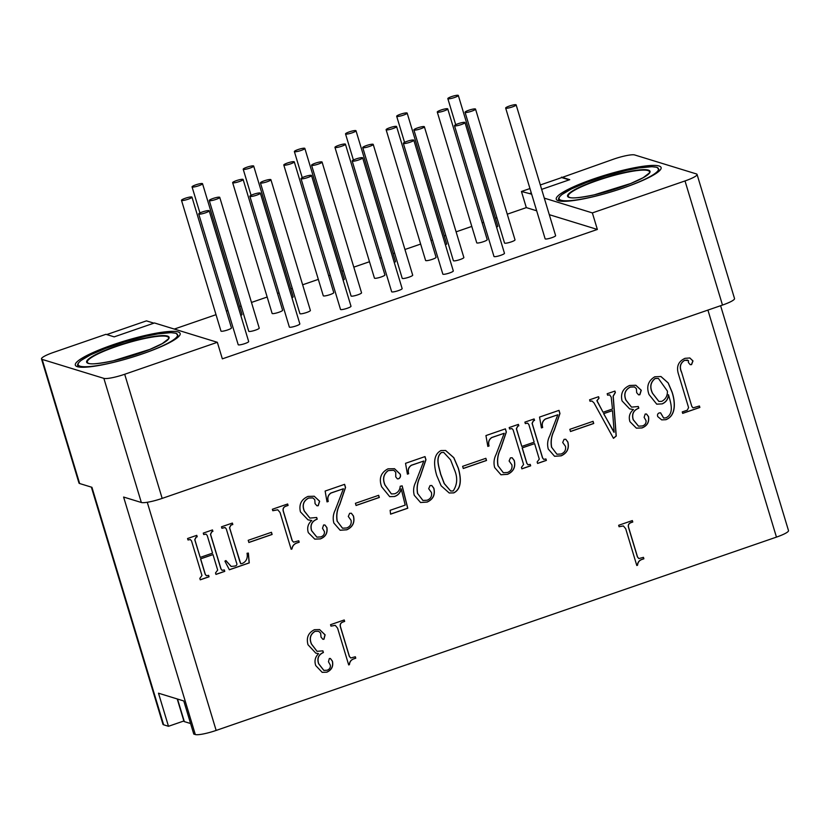 <?xml version="1.0" encoding="UTF-8"?>
<svg xmlns="http://www.w3.org/2000/svg" width="830" height="830" viewBox="0 0 830 830"><rect width="100%" height="100%" fill="white"/><g stroke="black" fill="none" stroke-linecap="round" stroke-linejoin="round"><path stroke-width="1.25" d="M720.606 305.72L788.5 530.598A17.523 2.832 163.2 0 1 776.455 537.114L216.153 730.431A17.523 2.832 163.2 0 1 195.309 734.54L193.774 734.073L183.783 700.966L158.489 693.195L168.48 726.292L183.876 720.98M168.48 726.292L163.635 724.798A17.523 2.832 163.2 0 1 162.971 724.31L91.362 487.137M558.341 200.736A54.749 8.871 163.2 0 1 557.407 200.372A54.749 8.871 163.2 0 1 595.722 178.201A54.749 8.871 163.2 0 1 659.041 165.99A54.749 8.871 163.2 0 1 660.804 169.154A54.749 8.871 163.2 0 1 613.131 191.284A54.749 8.871 163.2 0 1 558.341 200.736M190.589 723.532L184.322 721.612A8.757 1.421 163.2 0 1 183.99 721.363L177.226 698.953M77.387 366.684A54.749 8.871 163.2 0 1 76.453 366.31A54.749 8.871 163.2 0 1 114.779 344.149A54.749 8.871 163.2 0 1 178.087 331.938A54.749 8.871 163.2 0 1 179.861 335.092A54.749 8.871 163.2 0 1 132.178 357.222A54.749 8.871 163.2 0 1 77.387 366.684M544.293 198.131L592.361 212.905L685.009 180.94A17.523 2.832 -16.8 0 0 697.055 174.425A17.523 2.832 -16.8 0 0 696.391 173.927L634.691 154.961A17.523 2.832 -16.8 0 0 613.847 159.07L561.63 177.62M551.691 447.349L556.94 454.228L561.09 454C564.628 452.609 566.091 450.057 565.479 446.333L562.699 442.483L564.068 439.34L565.79 439.267L567.886 442.037C569.401 448.47 567.17 453.076 561.184 455.836L554.585 456.282L548.277 449.061C547.074 444.59 547.541 440.242 549.657 436.03L557.812 414.782L545.455 419.046C542.581 421.007 541.658 423.819 542.685 427.481L541.43 427.917L539.542 417.075L559.015 410.362L559.97 413.506L554.212 430.448C551.462 435.885 550.622 441.519 551.691 447.349L556.889 454.207M513.137 429.93L511.954 428.571L509.62 429.006L509.184 427.554L518.397 424.379L518.833 425.832L517.785 426.184L516.488 428.778L521.821 446.436L534.178 442.172L528.845 424.514L527.652 423.155L525.328 423.591L524.882 422.138L534.095 418.953L534.541 420.405L533.493 420.769L532.186 423.352L542.633 457.953L543.733 459.374L545.943 458.959L546.379 460.401L537.591 463.441L537.145 461.988L539.282 459.115L534.613 443.625L522.257 447.889L526.936 463.379L528.036 464.79L530.235 464.375L530.681 465.827L521.883 468.857L521.448 467.404L523.585 464.53L513.137 429.93M498.083 465.848L503.343 472.716L507.493 472.488C511.031 471.108 512.494 468.556 511.882 464.831L509.101 460.982L510.46 457.838L512.183 457.766L514.278 460.526C515.804 466.968 513.573 471.565 507.587 474.324L500.978 474.77L494.67 467.56C493.477 463.078 493.933 458.731 496.06 454.529L504.204 433.281L491.848 437.545C488.984 439.495 488.061 442.307 489.078 445.98L487.822 446.416L485.944 435.574L505.408 428.851L506.362 432.005L500.615 448.947C497.855 454.384 497.014 460.017 498.083 465.848L503.281 472.695M485.872 458.305L486.525 460.484L463.285 468.504L462.621 466.325L485.872 458.305M440.989 450.555L445.617 450.472L453.834 457.693L458.305 468.089C460.608 475.943 462.735 488.497 453.771 492.896L449.217 492.979L441.135 485.799L436.736 475.528C434.422 467.653 432.067 455.11 440.989 450.555M691.929 406.451L693.029 407.862L699.42 405.995L699.866 407.447L682.696 413.371L682.25 411.919L687.282 410.186L688.578 407.603L678.203 373.241C676.326 366.248 678.598 361.278 685.03 358.332L689.844 357.969L692.988 360.936L691.556 364.629L690.228 364.671L688.381 362.523L688.495 360.614L684.709 360.313C680.372 363.011 679.324 366.933 681.554 372.089L691.815 406.41L692.967 407.841M308.013 644.754C306.125 637.793 308.272 632.771 314.446 629.711L319.602 629.576L325.111 634.846L323.949 639.256L322.87 639.308L321.013 637.067L320.671 633.176L318.637 631.277L315.141 631.34C310.399 634.193 309.196 638.446 311.53 644.07L317.06 651.332L322.891 650.845L323.399 652.536C318.533 654.704 316.967 658.449 318.72 663.772L323.835 670.381L327.093 670.235C329.583 669.322 330.651 667.621 330.309 665.11L328.462 661.738L329.344 658.501L330.413 658.491L332.436 661.178C333.515 666.355 331.658 670.028 326.854 672.186L322.196 672.352L315.753 665.598C314.186 660.971 315.13 656.997 318.575 653.667L315.794 653.127L308.013 644.754M662.247 403.868L656.727 404.169L649.029 394.53C646.228 386.759 648.137 380.846 654.766 376.789L660.971 376.53L668.212 382.941L672.134 392.175C675.101 401.098 676.709 415.55 665.878 419.71L661.697 419.876L657.775 416.629C657.132 414.876 657.609 413.641 659.207 412.925L660.607 412.842L663.678 418.061L665.992 417.801C674.769 413.475 670.443 401.938 668.513 394.758C668.202 399.126 666.116 402.166 662.247 403.868L656.675 404.148M622.054 400.9C620.373 393.545 622.905 388.399 629.638 385.462L635.822 385.255L641.268 390.266L639.847 394.758L638.561 394.831L636.672 392.652L636.413 388.731L634.504 386.956L630.364 387.081C625.135 389.82 623.662 394.146 625.965 400.081L631.526 407.125L638.312 406.513L638.82 408.204C633.508 410.269 631.661 414.118 633.29 419.731L638.498 426.153L642.337 425.966C645.024 425.085 646.259 423.321 646.051 420.675L644.122 417.334L645.201 414.025L646.539 414.025L648.531 416.608C649.392 422.096 647.224 425.873 642.005 427.948L636.413 428.176L629.949 421.692C628.435 416.836 629.607 412.78 633.446 409.532L629.617 408.868L622.054 400.9M603.057 412.261L612.478 409.014L611.212 397.165L609.666 394.862L607.612 395.194L607.176 393.742L614.926 391.075L615.362 392.528L613.235 396.201L616.244 436.03L613.463 438.323L593.969 402.841L591.956 401.014L590.026 401.264L589.591 399.811L598.586 396.709L599.032 398.161L597.029 400.724L603.057 412.261L597.745 402.343M593.077 421.318L593.73 423.497L570.49 431.517L569.837 429.338L593.077 421.318M337.281 521.333L342.531 528.202L346.681 527.973C350.219 526.583 351.681 524.031 351.069 520.317L348.289 516.468L349.658 513.324L351.37 513.241L353.476 516.011C354.991 522.454 352.76 527.05 346.774 529.81L340.165 530.256L333.868 523.045C332.664 518.563 333.131 514.216 335.247 510.014L343.392 488.766L331.046 493.03C328.172 494.981 327.248 497.793 328.275 501.465L327.02 501.891L325.132 491.059L344.606 484.336L345.55 487.48L339.802 504.433C337.053 509.869 336.212 515.503 337.281 521.333L342.468 528.181M300.429 511.871C298.759 504.516 301.29 499.37 308.023 496.423L314.207 496.226L319.643 501.227L318.232 505.729L316.946 505.792L315.047 503.623L314.798 499.702L312.879 497.927L308.75 498.052C303.51 500.781 302.047 505.117 304.351 511.052L309.901 518.096L316.697 517.484L317.205 519.175C311.893 521.24 310.046 525.079 311.665 530.702L316.873 537.124L320.712 536.927C323.399 536.045 324.644 534.281 324.437 531.636L322.507 528.295L323.586 524.985L324.924 524.996L326.906 527.579C327.777 533.057 325.609 536.834 320.39 538.909L314.798 539.137L308.324 532.653C306.82 527.797 307.982 523.74 311.821 520.493L308.003 519.839L300.429 511.871M291.154 549.273L280.042 512.494L277.76 509.807L272.8 510.72L272.365 509.267L287.647 503.986L288.093 505.439L286.205 506.093C283.621 506.954 282.688 508.697 283.393 511.332L292.233 540.61L293.561 542.156L298.759 540.766L299.194 542.218L297.306 542.872C294.276 543.785 292.502 545.818 291.984 548.983L291.154 549.273M271.452 532.289L272.115 534.468L248.876 542.488L248.212 540.309L271.452 532.289M221.486 526.822L232.369 523.066L232.815 524.519L230.927 525.162L229.63 527.745L239.849 561.63L240.783 563.757L242.464 563.394C246.365 561.495 247.89 558.123 247.039 553.268L248.367 553.081L249.259 562.916L229.371 569.785L224.92 561.163L225.895 560.561L231.176 566.444L234.724 566.07C236.83 565.687 237.401 564.504 236.426 562.543L226.279 528.907L225.096 527.548L221.921 528.274L221.486 526.822M191.523 540.901L190.329 539.542L188.005 539.977L187.559 538.525L196.772 535.34L197.218 536.792L196.171 537.155L194.863 539.739L200.196 557.407L212.553 553.143L207.22 535.485L206.037 534.126L203.703 534.551L203.267 533.109L212.48 529.924L212.916 531.376L211.868 531.74L210.571 534.323L221.019 568.924L222.118 570.345L224.328 569.92L224.764 571.372L215.966 574.412L215.53 572.959L217.668 570.086L212.988 554.596L200.642 558.86L205.311 574.339L206.421 575.761L208.621 575.335L209.056 576.788L200.269 579.828L199.823 578.375L201.96 575.501L191.523 540.901M636.797 565.51L625.696 528.731L623.382 525.95L619.087 526.739L618.651 525.286L632.346 520.566L632.782 522.018L631.091 522.599C628.715 523.502 627.916 525.203 628.694 527.693L637.533 556.972L638.861 558.569L643.447 557.345L643.883 558.787L642.202 559.368C639.39 560.292 637.834 562.252 637.554 565.251L636.797 565.51M348.683 664.923L337.582 628.144L335.268 625.364L330.973 626.142L330.537 624.689L344.222 619.968L344.668 621.421L342.977 622.002C340.601 622.905 339.802 624.606 340.58 627.107L349.42 656.385L350.748 657.983L355.333 656.748L355.769 658.2L354.088 658.781C351.266 659.694 349.721 661.655 349.43 664.664L348.683 664.923M378.667 495.303L379.32 497.471L356.08 505.491L355.416 503.312L378.667 495.303M394.52 496.506L389.695 496.651L381.644 486.785C378.698 478.578 380.814 472.592 388.015 468.826L394.499 468.701L400.268 474.221C400.911 476.254 400.371 477.769 398.649 478.786L397.383 478.869L395.744 476.845L395.765 472.301L393.752 470.268L388.315 470.589C383.553 474.138 382.464 478.962 385.058 485.073L391.418 493.933L394.624 493.798C398.058 492.564 399.915 490.042 400.205 486.256L402.166 485.851L407.769 508.23L390.598 514.154L390.131 510.305L405.206 505.107L401.222 488.849C400.434 492.761 398.193 495.313 394.52 496.506L389.633 496.631M417.677 493.591L422.937 500.459L427.087 500.231C430.625 498.851 432.088 496.288 431.476 492.574L428.695 488.725L430.054 485.581L431.776 485.498L433.872 488.268C435.397 494.711 433.167 499.307 427.18 502.067L420.571 502.513L414.263 495.303C413.07 490.821 413.527 486.473 415.654 482.272L423.798 461.024L411.452 465.288C408.578 467.238 407.655 470.05 408.682 473.723L407.416 474.158L405.538 463.316L425.012 456.593L425.956 459.747L420.208 476.69C417.459 482.126 416.608 487.76 417.677 493.591L422.875 500.438M420.208 476.69L420.094 476.648C417.334 482.085 416.494 487.729 417.563 493.549M424.908 456.635L425.842 459.706L420.094 476.648M423.798 461.024L411.327 465.246C408.464 467.207 407.54 470.019 408.557 473.681L407.406 474.086M431.725 485.488L433.758 488.237C435.283 494.67 433.042 499.276 427.056 502.036L420.52 502.492M401.222 488.849L401.108 488.818C400.309 492.719 398.078 495.271 394.395 496.475M402.062 485.872L407.655 508.199L390.588 514.081M393.69 470.247L388.191 470.558C383.429 474.096 382.35 478.931 384.933 485.042L391.355 493.912M394.437 468.68L400.153 474.179C400.797 476.213 400.247 477.738 398.525 478.744L397.321 478.848M378.563 495.334L379.206 497.44L356.06 505.429M349.43 664.664L348.662 664.851M355.23 656.779L355.645 658.159L353.964 658.74C351.152 659.663 349.606 661.624 349.316 664.623M344.128 620L344.543 621.39L342.863 621.971C340.476 622.874 339.678 624.575 340.466 627.065L349.306 656.343L350.696 657.962M335.206 625.343L330.952 626.079M637.554 565.251L636.776 565.438M643.343 557.376L643.769 558.756L642.078 559.337C639.266 560.25 637.72 562.211 637.43 565.22M632.242 520.597L632.657 521.977L630.976 522.558C628.601 523.46 627.802 525.162 628.58 527.662L637.419 556.94L638.81 558.549M623.33 525.94L619.066 526.666M208.527 575.377L208.942 576.757L200.248 579.755M212.988 554.596L200.518 558.818L205.197 574.308L206.359 575.74M224.225 569.951L224.65 571.341L215.945 574.339M212.387 529.955L212.802 531.345L211.754 531.698L210.457 534.292L220.905 568.892L222.056 570.324M205.975 534.105L203.682 534.489M196.679 535.381L197.094 536.761L196.046 537.124L194.749 539.708L200.196 557.407M190.278 539.521L187.985 539.905M225.034 527.527L221.901 528.202M225.833 560.603L231.114 566.423M248.253 553.091L249.145 562.885L229.339 569.722M232.276 523.097L232.691 524.477L230.813 525.131L229.505 527.714L240.721 563.736M271.358 532.321L271.991 534.427L248.855 542.415M291.984 548.983L291.133 549.201M298.655 540.797L299.07 542.187L297.192 542.83C294.152 543.743 292.378 545.787 291.87 548.941M287.554 504.028L287.969 505.408L286.091 506.051C283.507 506.912 282.563 508.666 283.279 511.301L292.119 540.579L293.509 542.135M277.697 509.796L272.78 510.647M311.821 520.493L307.94 519.819M324.862 524.975L326.792 527.548C327.663 533.026 325.485 536.803 320.276 538.878L314.736 539.116M316.593 517.515L317.091 519.134C311.769 521.199 309.922 525.048 311.551 530.661L316.821 537.103M312.827 497.907L308.625 498.01C303.396 500.749 301.933 505.086 304.226 511.021L309.849 518.076M314.145 496.205L319.529 501.196L318.118 505.688L316.884 505.771M339.802 504.433L339.688 504.391C336.928 509.828 336.088 515.461 337.156 521.292M344.502 484.378L345.436 487.449L339.688 504.391M343.392 488.766L330.921 492.989C328.058 494.95 327.134 497.761 328.151 501.424L326.999 501.818M351.318 513.231L353.352 515.97C354.877 522.412 352.646 527.019 346.65 529.779L340.113 530.235M592.973 421.35L593.616 423.456L570.469 431.444M612.499 410.611L603.586 413.61L614.169 432.212L612.499 410.611L603.701 413.641L613.951 432.285M598.492 396.74L598.907 398.12L596.905 400.683L597.631 402.301M591.894 400.994L590.005 401.191M614.823 391.106L615.238 392.486L613.111 396.159L616.13 435.999L613.422 438.24M609.614 394.841L607.591 395.132M633.446 409.532L629.565 408.858M646.477 414.004L648.406 416.577C649.278 422.055 647.11 425.832 641.891 427.907L636.361 428.156M638.218 406.544L638.706 408.173C633.394 410.238 631.547 414.077 633.166 419.7L638.436 426.143M634.442 386.946L630.25 387.039C625.011 389.778 623.548 394.115 625.851 400.05L631.464 407.105M635.759 385.245L641.144 390.225L639.733 394.727L638.509 394.81M668.513 394.758L668.399 394.717C668.088 399.095 666.002 402.125 662.133 403.826M660.545 412.821L663.627 418.04M660.908 376.509L668.119 382.931L672.01 392.134C674.987 401.056 676.595 415.508 665.764 419.679L661.635 419.866M658.346 378.428L655.161 378.449C650.419 382.132 649.517 387.071 652.473 393.264L658.833 401.409M655.161 378.449L655.285 378.48C650.533 382.163 649.641 387.102 652.588 393.306L658.885 401.43L661.728 401.367C665.65 399.292 667.548 395.879 667.424 391.127L658.408 378.449L655.285 378.48M318.575 653.667L315.732 653.106M330.35 658.481L332.322 661.137C333.401 666.324 331.533 669.997 326.73 672.144L322.133 672.341M322.797 650.876L323.285 652.494C318.409 654.663 316.853 658.408 318.606 663.73L323.783 670.36M318.575 631.257L315.026 631.298C310.275 634.162 309.071 638.405 311.416 644.038L316.998 651.311M319.54 629.555L324.987 634.815L323.835 639.214L322.808 639.287M681.554 372.089L691.815 406.41M687.541 360.075L684.584 360.282C680.258 362.98 679.199 366.901 681.44 372.048M689.782 357.948L692.863 360.894L691.442 364.598L690.176 364.65M699.327 406.036L699.742 407.416L682.675 413.309M445.554 450.451L453.73 457.683L458.181 468.047C460.484 475.901 462.611 488.455 453.647 492.854L449.155 492.968M443.718 452.443L441.456 452.454C434.951 457.486 439.143 467.456 440.595 474.117L444.195 483.568L450.617 490.987M441.456 452.454L441.57 452.485C435.065 457.527 439.267 467.498 440.709 474.158L444.32 483.6L450.68 491.007L453.18 490.955C457.423 484.554 457.807 477.385 454.321 469.458L450.555 459.82L443.77 452.464L441.57 452.485M485.768 458.347L486.411 460.453L463.264 468.431M500.615 448.947L500.49 448.906C497.741 454.352 496.9 459.986 497.969 465.817M505.314 428.892L506.248 431.963L500.49 448.906M504.204 433.281L491.734 437.503C488.86 439.464 487.936 442.276 488.963 445.938L487.812 446.343M512.12 457.745L514.164 460.494C515.679 466.927 513.448 471.533 507.462 474.293L500.915 474.76M530.142 464.406L530.557 465.786L521.863 468.784M534.613 443.625L522.143 447.858L526.811 463.337L527.973 464.769M545.85 458.99L546.264 460.37L537.57 463.368M534.001 418.994L534.416 420.374L533.368 420.737L532.072 423.321L542.519 457.921L543.681 459.353M527.6 423.134L525.307 423.518M518.293 424.41L518.719 425.79L517.671 426.153L516.364 428.737L521.821 446.436M511.892 428.56L509.599 428.934M554.212 430.448L554.098 430.417C551.348 435.854 550.498 441.487 551.566 447.318M558.922 410.394L559.845 413.475L554.098 430.417M557.812 414.782L545.341 419.015C542.467 420.966 541.544 423.777 542.571 427.45L541.419 427.844M565.728 439.246L567.762 441.996C569.287 448.439 567.056 453.035 561.07 455.795L554.523 456.261M195.309 734.54L123.608 497.046L141.339 502.492A17.523 2.832 -16.8 0 0 162.172 498.394L722.484 305.067A17.523 2.832 -16.8 0 0 734.529 298.551L697.055 174.425M42.164 359.4L103.864 378.366A17.523 2.832 -16.8 0 0 124.697 374.268L217.346 342.302L154.463 322.963L114.187 336.866L105.908 334.314L53.545 352.387A17.523 2.832 -16.8 0 0 41.5 358.902A17.523 2.832 -16.8 0 0 42.164 359.4L79.639 483.527L91.933 487.303L163.635 724.798M41.5 358.902L78.975 483.029A17.523 2.832 -16.8 0 0 79.639 483.527M561.485 177.132L569.754 179.674L541.648 189.375M531.293 192.944L529.478 193.577L531.688 194.251M529.478 193.577L521.448 191.481L526.313 207.614L536.678 210.799M569.183 179.871L561.723 177.579L540.32 184.966M529.965 188.545L521.448 191.481M153.892 323.161L146.433 320.868L106.728 334.573M549.294 214.68L597.361 229.454L222.347 358.851L217.346 342.302M592.361 212.905L597.361 229.454M174.31 329.064L216.018 314.684M226.372 311.105L227.897 310.586M239.621 306.54L241.125 306.021M251.48 302.442L267.177 297.026M277.531 293.457L279.046 292.928M290.78 288.882L292.285 288.363M302.639 284.794L318.326 279.378M328.69 275.809L330.205 275.28M341.929 271.234L343.433 270.715M353.798 267.146L369.485 261.73M379.839 258.151L381.364 257.632M393.088 253.586L394.592 253.067M404.947 249.488L420.644 244.082M430.998 240.503L432.523 239.984M444.247 235.938L445.752 235.419M456.106 231.84L471.803 226.424M482.157 222.855L483.672 222.326M495.406 218.28L496.911 217.761M507.265 214.192L526.313 207.614M445.43 244.85A5.478 0.882 -16.8 0 0 446.633 243.854L407.167 113.108A5.478 0.882 -16.8 0 0 400.444 114.239A5.478 0.882 -16.8 0 0 396.678 116.273A5.478 0.882 -16.8 0 0 403.401 115.142A5.478 0.882 -16.8 0 0 407.167 113.108M394.271 262.498A5.478 0.882 -16.8 0 0 395.485 261.512L356.008 130.756A5.478 0.882 -16.8 0 0 349.285 131.887A5.478 0.882 -16.8 0 0 345.529 133.921A5.478 0.882 -16.8 0 0 352.242 132.8A5.478 0.882 -16.8 0 0 356.008 130.756M343.112 280.146A5.478 0.882 -16.8 0 0 344.326 279.16L304.849 148.414A5.478 0.882 -16.8 0 0 298.136 149.535A5.478 0.882 -16.8 0 0 294.37 151.579A5.478 0.882 -16.8 0 0 301.083 150.448A5.478 0.882 -16.8 0 0 304.849 148.414M240.804 315.452A5.478 0.882 -16.8 0 0 242.007 314.456L202.541 183.71A5.478 0.882 -16.8 0 0 195.818 184.841A5.478 0.882 -16.8 0 0 192.052 186.875A5.478 0.882 -16.8 0 0 198.775 185.744A5.478 0.882 -16.8 0 0 202.541 183.71M209.274 200.528L248.751 331.274A5.478 0.882 -16.8 0 0 255.443 330.153A5.478 0.882 -16.8 0 0 259.23 328.109L219.753 197.364A5.478 0.882 -16.8 0 0 213.061 198.474A5.478 0.882 -16.8 0 0 209.274 200.528A5.478 0.882 -16.8 0 0 215.966 199.407A5.478 0.882 -16.8 0 0 219.753 197.364M413.9 129.926L453.377 260.672A5.478 0.882 -16.8 0 0 460.069 259.551A5.478 0.882 -16.8 0 0 463.856 257.507L424.379 126.762A5.478 0.882 -16.8 0 0 417.687 127.872A5.478 0.882 -16.8 0 0 413.9 129.926A5.478 0.882 -16.8 0 0 420.592 128.806A5.478 0.882 -16.8 0 0 424.379 126.762M362.741 147.574L402.218 278.32A5.478 0.882 -16.8 0 0 408.91 277.199A5.478 0.882 -16.8 0 0 412.697 275.155L373.22 144.41A5.478 0.882 -16.8 0 0 366.538 145.53A5.478 0.882 -16.8 0 0 362.741 147.574A5.478 0.882 -16.8 0 0 369.433 146.454A5.478 0.882 -16.8 0 0 373.22 144.41M311.582 165.222L351.059 295.968A5.478 0.882 -16.8 0 0 357.751 294.847A5.478 0.882 -16.8 0 0 361.548 292.803L322.071 162.058A5.478 0.882 -16.8 0 0 315.379 163.178A5.478 0.882 -16.8 0 0 311.582 165.222A5.478 0.882 -16.8 0 0 318.274 164.101A5.478 0.882 -16.8 0 0 322.071 162.058M260.433 182.87L299.9 313.626A5.478 0.882 -16.8 0 0 306.592 312.505A5.478 0.882 -16.8 0 0 310.389 310.462L270.912 179.705A5.478 0.882 -16.8 0 0 264.22 180.826A5.478 0.882 -16.8 0 0 260.433 182.87A5.478 0.882 -16.8 0 0 267.125 181.76A5.478 0.882 -16.8 0 0 270.912 179.705M291.952 297.804A5.478 0.882 -16.8 0 0 293.166 296.808L253.69 166.062A5.478 0.882 -16.8 0 0 246.977 167.193A5.478 0.882 -16.8 0 0 243.211 169.227A5.478 0.882 -16.8 0 0 249.934 168.096A5.478 0.882 -16.8 0 0 253.69 166.062M249.882 196.305L289.348 327.062A5.478 0.882 -16.8 0 0 296.071 325.931A5.478 0.882 -16.8 0 0 299.838 323.887L260.361 193.141A5.478 0.882 -16.8 0 0 253.638 194.272A5.478 0.882 -16.8 0 0 249.882 196.305A5.478 0.882 -16.8 0 0 256.595 195.185A5.478 0.882 -16.8 0 0 260.361 193.141M454.508 125.704L493.975 256.46A5.478 0.882 -16.8 0 0 500.698 255.329A5.478 0.882 -16.8 0 0 504.464 253.295L464.987 122.539A5.478 0.882 -16.8 0 0 458.264 123.67A5.478 0.882 -16.8 0 0 454.508 125.704A5.478 0.882 -16.8 0 0 461.221 124.583A5.478 0.882 -16.8 0 0 464.987 122.539M403.349 143.362L442.826 274.108A5.478 0.882 -16.8 0 0 449.538 272.977A5.478 0.882 -16.8 0 0 453.305 270.943L413.828 140.197A5.478 0.882 -16.8 0 0 407.115 141.318A5.478 0.882 -16.8 0 0 403.349 143.362A5.478 0.882 -16.8 0 0 410.062 142.231A5.478 0.882 -16.8 0 0 413.828 140.197M301.031 178.657L340.507 309.403A5.478 0.882 -16.8 0 0 347.231 308.283A5.478 0.882 -16.8 0 0 350.997 306.239L311.52 175.493A5.478 0.882 -16.8 0 0 304.797 176.624A5.478 0.882 -16.8 0 0 301.031 178.657A5.478 0.882 -16.8 0 0 307.754 177.527A5.478 0.882 -16.8 0 0 311.52 175.493M198.723 213.964L238.2 344.709A5.478 0.882 -16.8 0 0 244.912 343.579A5.478 0.882 -16.8 0 0 248.678 341.545L209.202 210.799A5.478 0.882 -16.8 0 0 202.489 211.92A5.478 0.882 -16.8 0 0 198.723 213.964A5.478 0.882 -16.8 0 0 205.435 212.833A5.478 0.882 -16.8 0 0 209.202 210.799M352.19 161.01L391.667 291.755A5.478 0.882 -16.8 0 0 398.39 290.625A5.478 0.882 -16.8 0 0 402.145 288.591L362.669 157.845A5.478 0.882 -16.8 0 0 355.956 158.976A5.478 0.882 -16.8 0 0 352.19 161.01A5.478 0.882 -16.8 0 0 358.913 159.879A5.478 0.882 -16.8 0 0 362.669 157.845M232.649 182.662L272.115 313.418A5.478 0.882 -16.8 0 0 278.839 312.288A5.478 0.882 -16.8 0 0 282.605 310.244L243.128 179.498A5.478 0.882 -16.8 0 0 236.405 180.629A5.478 0.882 -16.8 0 0 232.649 182.662A5.478 0.882 -16.8 0 0 239.362 181.542A5.478 0.882 -16.8 0 0 243.128 179.498M181.49 200.321L220.967 331.066A5.478 0.882 -16.8 0 0 227.679 329.935A5.478 0.882 -16.8 0 0 231.446 327.902L191.969 197.156A5.478 0.882 -16.8 0 0 185.256 198.277A5.478 0.882 -16.8 0 0 181.49 200.321A5.478 0.882 -16.8 0 0 188.203 199.19A5.478 0.882 -16.8 0 0 191.969 197.156M283.798 165.014L323.275 295.76A5.478 0.882 -16.8 0 0 329.998 294.64A5.478 0.882 -16.8 0 0 333.753 292.596L294.287 161.85A5.478 0.882 -16.8 0 0 287.564 162.981A5.478 0.882 -16.8 0 0 283.798 165.014A5.478 0.882 -16.8 0 0 290.521 163.884A5.478 0.882 -16.8 0 0 294.287 161.85M437.275 112.06L476.742 242.817A5.478 0.882 -16.8 0 0 483.465 241.686A5.478 0.882 -16.8 0 0 487.231 239.642L447.754 108.896A5.478 0.882 -16.8 0 0 441.031 110.027A5.478 0.882 -16.8 0 0 437.275 112.06A5.478 0.882 -16.8 0 0 443.988 110.94A5.478 0.882 -16.8 0 0 447.754 108.896M496.589 227.202A5.478 0.882 -16.8 0 0 497.793 226.206L458.316 95.46A5.478 0.882 -16.8 0 0 451.603 96.591A5.478 0.882 -16.8 0 0 447.837 98.625A5.478 0.882 -16.8 0 0 454.56 97.494A5.478 0.882 -16.8 0 0 458.316 95.46M334.957 147.367L374.434 278.112A5.478 0.882 -16.8 0 0 381.146 276.981A5.478 0.882 -16.8 0 0 384.913 274.948L345.436 144.202A5.478 0.882 -16.8 0 0 338.723 145.333A5.478 0.882 -16.8 0 0 334.957 147.367A5.478 0.882 -16.8 0 0 341.68 146.236A5.478 0.882 -16.8 0 0 345.436 144.202M386.116 129.719L425.593 260.464A5.478 0.882 -16.8 0 0 432.306 259.334A5.478 0.882 -16.8 0 0 436.072 257.3L396.595 126.554A5.478 0.882 -16.8 0 0 389.882 127.675A5.478 0.882 -16.8 0 0 386.116 129.719A5.478 0.882 -16.8 0 0 392.829 128.588A5.478 0.882 -16.8 0 0 396.595 126.554M516.146 104.891L555.623 235.637A5.478 0.882 163.2 0 1 551.857 237.681A5.478 0.882 163.2 0 1 545.134 238.801L505.657 108.056A5.478 0.882 -16.8 0 0 512.38 106.925A5.478 0.882 -16.8 0 0 516.146 104.891A5.478 0.882 -16.8 0 0 509.423 106.022A5.478 0.882 -16.8 0 0 505.657 108.056M475.538 109.104L515.015 239.86A5.478 0.882 163.2 0 1 511.218 241.904A5.478 0.882 163.2 0 1 504.526 243.024L465.059 112.268A5.478 0.882 -16.8 0 0 471.751 111.158A5.478 0.882 -16.8 0 0 475.538 109.104A5.478 0.882 -16.8 0 0 468.846 110.224A5.478 0.882 -16.8 0 0 465.059 112.268M569.131 197.208L569.712 197.436C572.161 198.557 580.346 197.696 594.259 194.843L630.779 183.482L643.219 177.672L649.299 173.003A42.444 6.879 -16.8 0 0 647.919 170.555A42.444 6.879 -16.8 0 0 598.835 180.017A42.444 6.879 -16.8 0 0 569.131 197.208A42.444 6.879 -16.8 0 0 569.608 197.416M569.204 197.447A43.067 6.972 163.2 0 1 597.185 180.203A43.067 6.972 163.2 0 1 648.417 170.119A43.067 6.972 163.2 0 1 620.435 187.352A43.067 6.972 163.2 0 1 569.204 197.447M561.07 200.248A51.906 8.404 -16.8 0 0 622.822 188.088A51.906 8.404 -16.8 0 0 656.551 167.307A51.906 8.404 -16.8 0 0 594.799 179.477A51.906 8.404 -16.8 0 0 561.07 200.248M88.177 363.146L88.758 363.374C91.217 364.505 99.393 363.633 113.316 360.78L149.825 349.42L162.265 343.61L168.345 338.941A42.444 6.879 -16.8 0 0 166.975 336.492A42.444 6.879 -16.8 0 0 117.881 345.965A42.444 6.879 -16.8 0 0 88.177 363.146A42.444 6.879 -16.8 0 0 88.654 363.353M88.25 363.384A43.067 6.972 163.2 0 1 116.242 346.151A43.067 6.972 163.2 0 1 167.463 336.057A43.067 6.972 163.2 0 1 139.482 353.3A43.067 6.972 163.2 0 1 88.25 363.384M80.126 366.196A51.906 8.404 -16.8 0 0 141.868 354.026A51.906 8.404 -16.8 0 0 175.597 333.255A51.906 8.404 -16.8 0 0 113.855 345.415A51.906 8.404 -16.8 0 0 80.126 366.196M177.506 699.036L184.322 721.612M147.263 502.275L216.153 730.431M776.455 537.114L707.917 310.098M103.864 378.366L141.339 502.492M124.697 374.268L162.172 498.394M685.009 180.94L722.484 305.067M659.601 170.669L657.059 167.297L651.882 166.706L638.747 167.971L626.391 170.409L605.61 175.95L586.385 182.517L571.528 188.887L561.837 194.573L559.15 197.229L558.445 198.982L559.254 200.964M178.647 336.607L176.105 333.245L170.928 332.654L157.793 333.919L145.437 336.347L124.666 341.898L105.431 348.455L90.574 354.825L80.883 360.521L78.196 363.167L77.491 364.92L78.3 366.912M404.563 142.366L396.678 116.273M353.404 160.014L345.529 133.921M302.245 177.672L294.37 151.579M199.937 212.968L192.052 186.875M251.085 195.32L243.211 169.227M455.712 124.718L447.837 98.625"/></g></svg>
